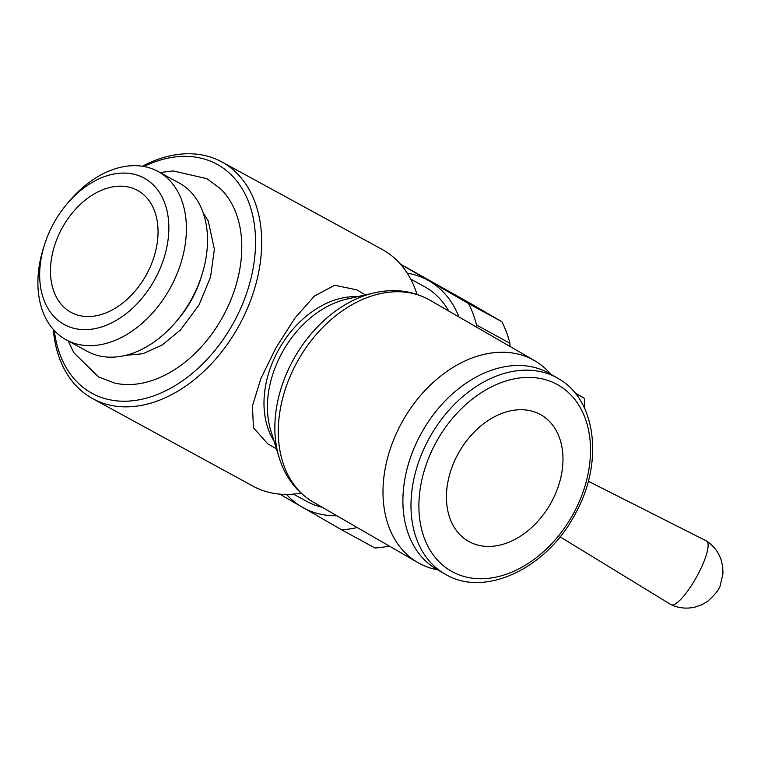 <?xml version="1.0" encoding="UTF-8"?>
<svg xmlns="http://www.w3.org/2000/svg" width="761" height="761" viewBox="0 0 761 761"><rect width="100%" height="100%" fill="white"/><g stroke="black" fill="none" stroke-linecap="round" stroke-linejoin="round"><path stroke-width="1.14" d="M322.16 507.264A122.445 84.899 118.6 0 1 306.978 501.499L293.404 494.089M300.956 493.09A134.83 93.489 118.6 0 1 253.099 486.212L92.68 398.65A134.83 93.489 118.6 0 1 53.299 329.456M142.374 166.259A134.83 93.489 118.6 0 1 221.87 161.95A134.83 93.489 118.6 0 1 238.231 327.087A134.83 93.489 118.6 0 1 92.68 398.65M276.452 448.857L267.682 443.787L253.451 427.749L252.433 405.851L260.909 378.512L276.024 347.72L294.973 317.993L314.54 295.943L334.659 285.251L356.671 289.817L365.442 294.887M143.905 166.507A130.454 90.454 118.6 0 1 243.377 190.859A130.454 90.454 118.6 0 1 232.837 324.062A130.454 90.454 118.6 0 1 126.973 401.171A130.454 90.454 118.6 0 1 54.335 330.597M550.802 374.241A116.614 84.014 120 0 0 534.583 360.657A116.614 84.014 120 0 0 402.474 421.366A116.614 84.014 120 0 0 417.875 562.579A116.614 84.014 120 0 0 437.737 569.856M373.223 293.118L346.826 299.111A91.301 65.788 120 0 0 342.821 300.138A91.301 65.788 120 0 0 282.683 351.611A91.301 65.788 120 0 0 269.708 426.636A91.301 65.788 120 0 0 270.811 430.621L278.802 456.476M374.193 292.899A114.226 82.302 120 0 0 369.19 294.193A114.226 82.302 120 0 0 293.946 358.593A114.226 82.302 120 0 0 277.717 452.453C283.273 474.607 295.097 491.149 313.18 502.07L417.875 562.579M557.842 378.312A112.97 81.389 120 0 0 556.595 377.608A112.97 81.389 120 0 0 429.86 437.118A112.97 81.389 120 0 0 444.785 573.927L446.089 574.66C485.699 597.918 547.882 567.535 575.62 513.19C603.911 462.45 596.301 399.116 557.842 378.312L549.746 373.632A112.97 81.389 120 0 0 421.765 432.438A112.97 81.389 120 0 0 436.69 569.247L444.785 573.927A112.97 81.389 120 0 0 446.032 574.631M588.301 481.228L706.493 540.976A36.442 8.752 119.1 0 1 706.665 541.071A36.442 8.752 119.1 0 1 706.703 541.1A36.442 8.752 119.1 0 1 696.248 577.513A36.442 8.752 119.1 0 1 671.231 604.757A36.442 8.752 119.1 0 1 671.021 604.643A36.442 8.752 119.1 0 1 671.002 604.624M66.302 204.757L68.519 202.093A95.896 66.483 118.6 0 1 158.098 171.501L179.187 183.011A95.896 66.483 118.6 0 1 201.912 274.902A95.896 66.483 118.6 0 1 190.821 300.462A95.896 66.483 118.6 0 1 176.885 320.762A95.896 66.483 118.6 0 1 87.306 351.354L66.217 339.834A95.896 66.483 118.6 0 1 43.491 247.943L44.528 244.642A83.415 57.836 118.6 0 1 54.183 222.412A83.415 57.836 118.6 0 1 66.302 204.757A83.415 57.836 118.6 0 1 151.201 182.973A83.415 57.836 118.6 0 1 154.34 280.305A83.415 57.836 118.6 0 1 71.192 327.544A83.415 57.836 118.6 0 1 44.528 244.642M201.912 274.902L200.875 278.203A83.415 57.836 118.6 0 1 191.22 300.433A83.415 57.836 118.6 0 1 179.101 318.098L176.885 320.762M158.098 171.501A95.896 66.483 118.6 0 1 169.722 288.942A95.896 66.483 118.6 0 1 66.217 339.834M160 172.538L173.127 170.94L206.859 178.654L220.49 188.728A112.695 78.136 118.6 0 1 222.174 317.898A112.695 78.136 118.6 0 1 114.454 383.002L98.607 376.971L73.874 352.781L68.119 340.88M62.564 227.254A69.46 48.162 118.6 0 1 137.541 190.393A69.46 48.162 118.6 0 1 145.96 275.463A69.46 48.162 118.6 0 1 70.982 312.324A69.46 48.162 118.6 0 1 62.564 227.254M458.607 452.919A72.885 52.509 -60 0 1 541.176 414.983A72.885 52.509 -60 0 1 550.802 503.24A72.885 52.509 -60 0 1 468.234 541.176A72.885 52.509 -60 0 1 458.607 452.919M407.259 273.18A129.731 89.95 118.6 0 1 429.128 280.904A129.731 89.95 118.6 0 1 458.94 316.937M336.876 515.768A129.731 89.95 118.6 0 1 302.165 507.149A129.731 89.95 118.6 0 1 286.517 494.403M389.271 546.046A142.117 98.54 118.6 0 1 374.888 547.968L341.527 529.761A142.117 98.54 -61.4 0 0 357.251 527.544M501.86 321.722A142.117 98.54 118.6 0 1 509.899 343.23L476.538 325.023A142.117 98.54 -61.4 0 0 468.5 303.515L501.86 321.722L471.535 304.048L400.486 264.153M279.744 494.117L341.527 529.761M468.5 303.515L400.619 264.295M475.977 326.783L476.538 325.023M509.899 343.23L509.965 346.436M221.87 161.95L382.298 249.513A134.83 93.489 118.6 0 1 417.009 294.364M410.721 279.135L424.305 286.555A122.445 84.899 118.6 0 1 448.819 311.087M509.956 345.608A120.257 83.377 118.6 0 1 510.698 346.854M574.755 392.657L584.4 398.336L584.876 408.961M575.373 393.418L584.4 398.336M369.19 294.193C390.507 288.115 410.255 289.827 428.414 299.32L429.889 300.148A116.614 84.014 120 0 0 428.595 299.425A116.614 84.014 120 0 0 297.779 360.847A116.614 84.014 120 0 0 313.18 502.07M357.394 296.714A88.923 64.067 120 0 0 278.849 349.347A88.923 64.067 120 0 0 274.008 440.971M557.214 384.495A107.32 77.327 120 0 0 436.824 441.028A107.32 77.327 120 0 0 452.186 571.663A107.32 77.327 120 0 0 572.586 515.13A107.32 77.327 120 0 0 557.214 384.495M203.254 213.013L208.238 220.88L214.364 249.275L210.578 276.956L199.097 304.828L180.5 329.941L162.16 345.028L142.916 353.732L125.555 355.358M429.889 300.148L534.583 360.657M706.703 541.1C713.637 545.78 718.46 552.058 721.162 559.944L722.703 566.612L722.95 573.718L720.277 585.323C719.64 588.938 715.416 594.274 707.616 601.342L701.376 604.919L694.869 607.126C686.745 608.981 678.869 608.191 671.231 604.757M560.048 536.809L671.021 604.643"/></g></svg>
